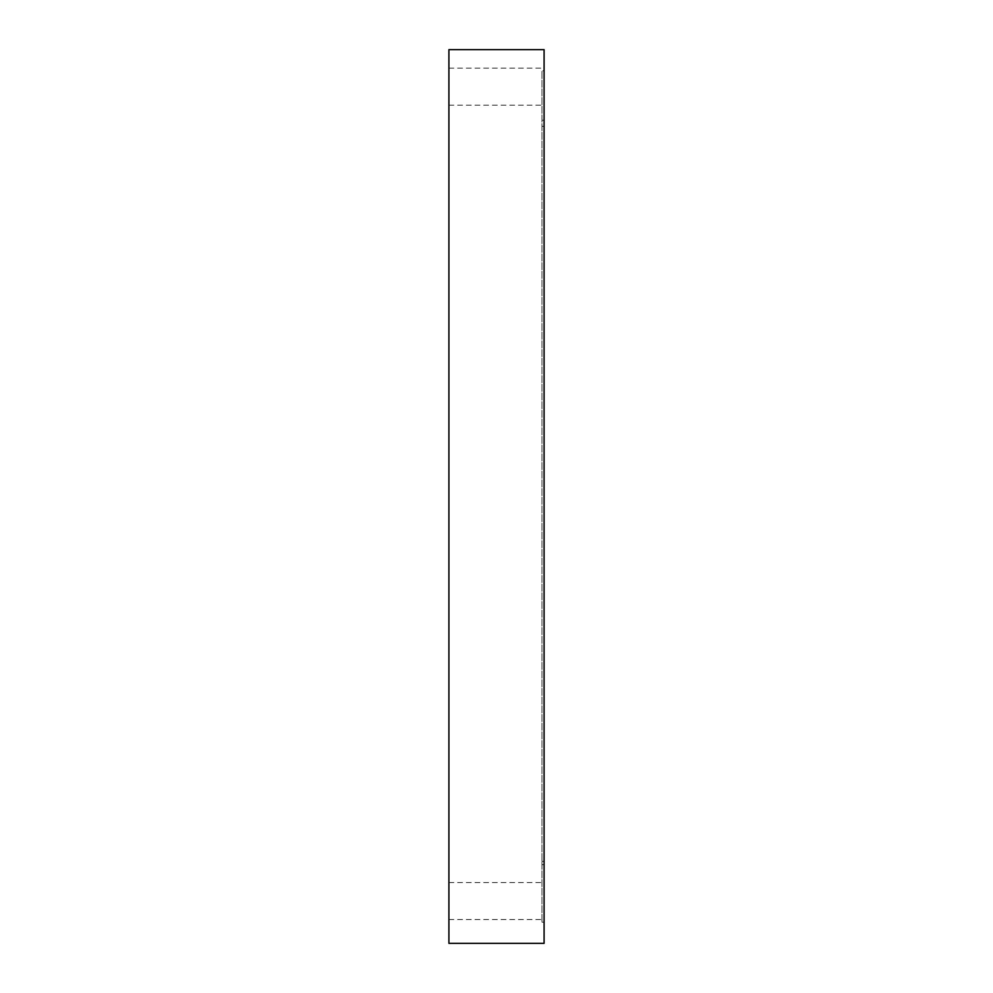 <?xml version="1.0" encoding="UTF-8"?>
<svg xmlns="http://www.w3.org/2000/svg" width="993" height="993" viewBox="0 0 993 993"><rect width="100%" height="100%" fill="white"/><g stroke="black" fill="none" stroke-linecap="round" stroke-linejoin="round"><path stroke-width="0.74" stroke-dasharray="4.96 3.72" d="M448.91 943.35L448.91 49.65L544.09 49.65L544.09 943.35L448.91 943.35M448.91 86.664L448.91 105.171L448.91 86.664M448.91 901.048L448.91 919.555L448.91 901.048M544.09 86.664L544.09 105.171L544.09 86.664M544.09 901.048L544.09 919.555L544.09 901.048M544.09 120.215L544.09 70.801L541.979 70.801L541.979 922.199L541.979 70.801L544.09 70.801L544.09 922.199L541.979 922.199L544.09 922.199L544.09 120.215L541.979 120.215M544.09 864.692L541.979 864.692M448.91 105.171L544.09 105.171M448.91 68.157L544.09 68.157M448.91 919.555L544.09 919.555M448.91 882.541L544.09 882.541M541.979 861.378L544.09 861.378M541.979 126.334L544.09 126.334"/><path stroke-width="1.49" d="M448.91 49.65L448.91 943.35L544.09 943.35L544.09 49.65L448.91 49.65"/></g></svg>

